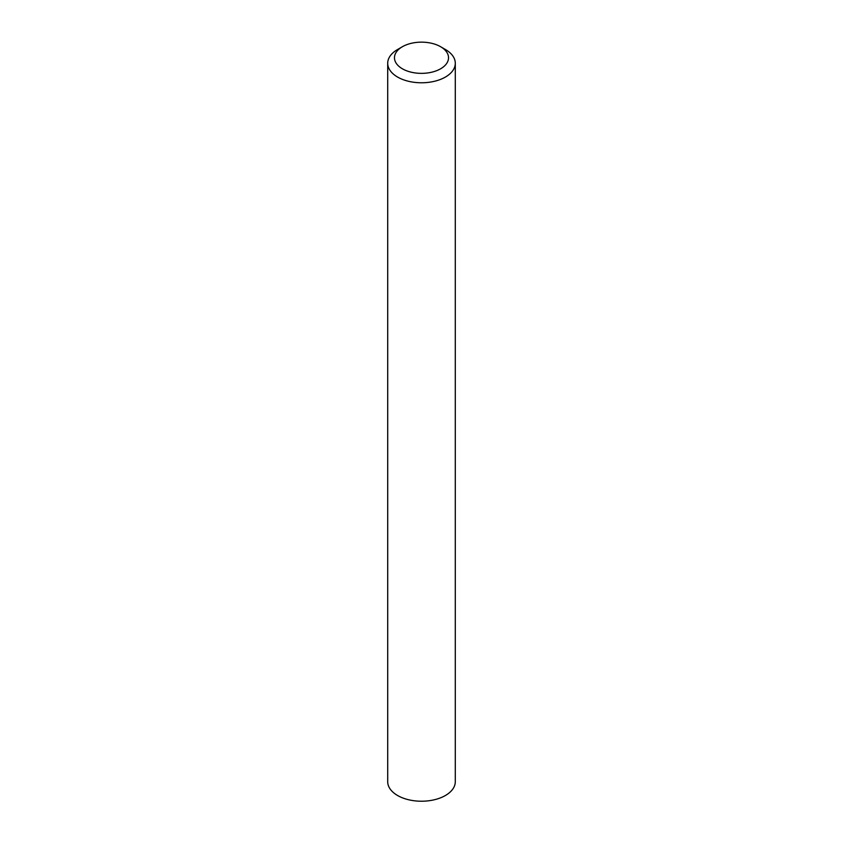 <?xml version="1.0" encoding="UTF-8"?>
<svg xmlns="http://www.w3.org/2000/svg" width="843" height="843" viewBox="0 0 843 843"><rect width="100%" height="100%" fill="white"/><g stroke="black" fill="none" stroke-linecap="round" stroke-linejoin="round"><path stroke-width="1.26" d="M397.601 49.484L402.385 46.723A27.029 15.606 0 0 0 402.385 68.789A27.029 15.606 0 0 0 440.615 68.789A27.029 15.606 0 0 0 440.615 46.723A27.029 15.606 0 0 0 402.385 46.723L397.611 49.484A33.794 19.505 180 0 0 397.601 49.484A33.794 19.505 180 0 0 387.706 63.278A33.794 19.505 180 0 0 408.57 81.297A33.794 19.505 180 0 0 445.389 77.071A33.794 19.505 180 0 0 455.294 63.278A33.794 19.505 180 0 0 445.399 49.484L440.615 46.723M387.706 63.278L387.706 781.714A33.794 19.505 0 0 0 408.57 799.744A33.794 19.505 0 0 0 445.389 795.507A33.794 19.505 0 0 0 455.294 781.714L455.294 63.278"/></g></svg>
